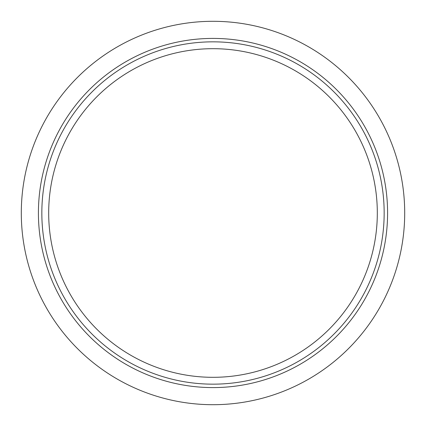 <?xml version="1.0" encoding="UTF-8"?>
<svg xmlns="http://www.w3.org/2000/svg" width="426" height="426" viewBox="0 0 426 426"><rect width="100%" height="100%" fill="white"/><g stroke="black" fill="none" stroke-linecap="round" stroke-linejoin="round"><path stroke-width="0.64" d="M213 384.161A171.161 171.161 0 0 1 41.839 213A171.161 171.161 0 0 1 213 41.839A171.161 171.161 0 0 1 384.161 213A171.161 171.161 0 0 1 213 384.161M213 387.585A174.585 174.585 0 0 1 38.415 213A174.585 174.585 0 0 1 213 38.415A174.585 174.585 0 0 1 387.585 213A174.585 174.585 0 0 1 213 387.585M213 21.3A191.7 191.7 0 0 1 404.7 213A191.7 191.7 0 0 1 213 404.7A191.7 191.7 0 0 1 21.3 213A191.7 191.7 0 0 1 213 21.3M213 377.314A164.314 164.314 0 0 1 48.686 213A164.314 164.314 0 0 1 213 48.686A164.314 164.314 0 0 1 377.314 213A164.314 164.314 0 0 1 213 377.314"/></g></svg>
